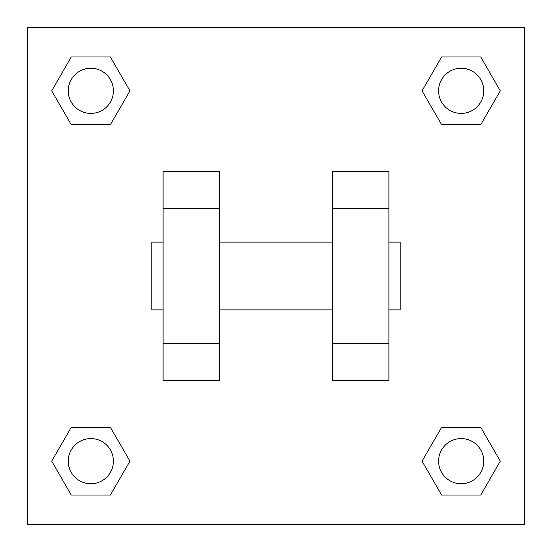 <?xml version="1.0" encoding="UTF-8"?>
<svg xmlns="http://www.w3.org/2000/svg" width="552" height="552" viewBox="0 0 552 552"><rect width="100%" height="100%" fill="white"/><g stroke="black" fill="none" stroke-linecap="round" stroke-linejoin="round"><path stroke-width="0.83" d="M129.941 90.832L110.386 124.704L71.27 124.704L51.715 90.832L71.27 56.959L110.386 56.959L129.941 90.832L110.386 124.704L93.433 124.704M93.433 427.296L110.386 427.296L129.941 461.168L110.386 495.041L71.27 495.041L51.715 461.168L71.27 427.296L110.386 427.296M458.567 124.704L441.614 124.704L422.059 90.832L441.614 56.959L480.73 56.959L500.284 90.832L480.73 124.704L441.614 124.704M422.059 461.168L441.614 427.296L480.73 427.296L500.284 461.168L480.73 495.041L441.614 495.041L422.059 461.168L441.614 427.296L458.567 427.296M27.6 27.6L524.4 27.6L524.4 524.4L27.6 524.4L27.6 27.6M219.544 171.562L219.544 380.438L163.088 380.438L163.088 171.562L219.544 171.562M332.456 380.438L332.456 171.562L388.912 171.562L388.912 380.438L332.456 380.438M388.912 309.872L400.2 309.872L400.2 242.128L388.912 242.128M163.088 242.128L151.8 242.128L151.8 309.872L163.088 309.872M163.088 208.256L219.544 208.256M332.456 208.256L388.912 208.256M163.088 343.744L219.544 343.744M332.456 343.744L388.912 343.744M480.73 495.041L441.614 495.041L480.73 495.041L500.284 461.168M441.614 427.296L480.73 427.296L441.614 427.296M483.752 461.168A22.584 22.584 0 0 0 449.88 441.614A22.584 22.584 0 0 0 449.88 480.73A22.584 22.584 0 0 0 483.752 461.168M51.715 461.168L71.27 427.296M110.386 495.041L71.27 495.041L110.386 495.041L129.941 461.168M113.408 461.168A22.584 22.584 0 0 0 79.536 441.614A22.584 22.584 0 0 0 79.536 480.73A22.584 22.584 0 0 0 113.408 461.168M422.059 90.832L441.614 56.959L480.73 56.959L441.614 56.959M500.284 90.832L480.73 124.704M483.752 90.832A22.584 22.584 0 0 0 449.88 71.27A22.584 22.584 0 0 0 449.88 110.386A22.584 22.584 0 0 0 483.752 90.832M51.715 90.832L71.27 56.959L110.386 56.959L71.27 56.959M110.386 124.704L71.27 124.704L110.386 124.704M113.408 90.832A22.584 22.584 0 0 0 79.536 71.27A22.584 22.584 0 0 0 79.536 110.386A22.584 22.584 0 0 0 113.408 90.832M219.544 309.872L332.456 309.872M219.544 242.128L332.456 242.128"/></g></svg>
